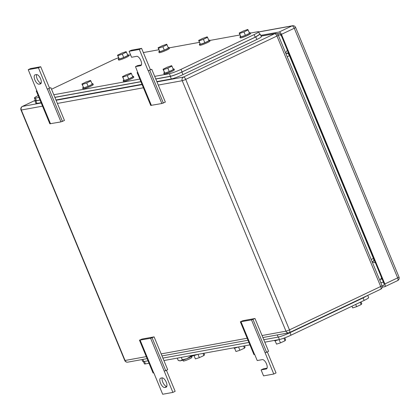 <?xml version="1.0" encoding="UTF-8"?>
<svg xmlns="http://www.w3.org/2000/svg" width="420" height="420" viewBox="0 0 420 420"><rect width="100%" height="100%" fill="white"/><g stroke="black" fill="none" stroke-linecap="round" stroke-linejoin="round"><path stroke-width="0.63" d="M50.878 87.68L47.266 89.114L50.878 87.68L64.465 120.477L60.979 121.889L49.843 123.79L36.257 90.993L36.939 90.689M50.516 123.795L36.929 90.993L36.257 90.993M49.529 88.037L40.709 66.738L30.497 68.597L28.235 69.673L36.929 90.993M60.979 121.889L47.392 89.087M62.501 121.485L48.92 88.688M40.709 66.738L38.446 67.814L47.266 89.114M28.235 69.673L38.446 67.814M35.196 74.818L36.425 74.597A5.098 2.221 -115.4 0 1 40.493 78.598A5.098 2.221 -115.4 0 1 40.551 83.885A5.098 2.221 -115.4 0 1 40.304 83.969L39.076 84.189A5.098 2.221 -115.4 0 1 35.007 80.189A5.098 2.221 -115.4 0 1 34.949 74.897A5.098 2.221 -115.4 0 1 35.196 74.818M36.593 74.576A5.098 2.221 -115.4 0 0 37.643 79.873A5.098 2.221 -115.4 0 0 41.165 83.134M139.472 340.179L150.612 338.279L154.098 336.866L141.939 339.082L139.472 340.179L153.059 372.981L153.862 372.96L162.682 394.259L172.893 392.401L175.156 391.325L166.446 370.304M150.612 338.279L164.199 371.075L165.722 370.676L167.685 369.668L154.098 336.866M152.135 337.874L165.722 370.676M172.893 392.401L164.199 371.075M140.149 340.184L153.731 372.981M165.931 387.251L164.703 387.476A5.098 2.221 -115.4 0 1 160.634 383.471A5.098 2.221 -115.4 0 1 160.571 378.184A5.098 2.221 -115.4 0 1 160.823 378.105L162.047 377.879A5.098 2.221 -115.4 0 1 166.115 381.885A5.098 2.221 -115.4 0 1 166.178 387.172A5.098 2.221 -115.4 0 1 165.931 387.251L166.399 387.03M162.22 377.864A5.098 2.221 -115.4 0 0 163.27 383.161A5.098 2.221 -115.4 0 0 166.792 386.416M151.762 69.305L148.15 70.739L151.762 69.305L165.349 102.107L161.863 103.514L150.728 105.42L137.141 72.618L137.823 72.314M151.4 105.42L137.812 72.618L137.141 72.618M141.435 64.885L137.734 65.557L135.471 66.633L137.812 72.618M161.863 103.514L148.276 70.712M163.385 103.11L149.803 70.313M141.593 48.363L139.33 49.439L129.119 51.298L131.381 50.221L141.593 48.363L150.412 69.662M139.33 49.439L148.15 70.739M129.119 51.298L131.586 57.262L136.694 56.333A5.098 2.221 -115.4 0 1 140.763 60.338A5.098 2.221 -115.4 0 1 140.826 65.625A5.098 2.221 -115.4 0 1 140.574 65.704L135.471 66.633M240.356 321.809L251.496 319.904L254.982 318.496L242.823 320.707L240.356 321.809L253.942 354.606L254.741 354.585L257.213 360.549L262.316 359.62A5.098 2.221 -115.4 0 1 266.39 363.62A5.098 2.221 -115.4 0 1 266.448 368.912A5.098 2.221 -115.4 0 1 266.201 368.991L261.093 369.92L263.356 368.844L267.057 368.172M251.496 319.904L265.083 352.706L266.606 352.301L268.569 351.293L254.982 318.496M253.019 319.499L266.606 352.301M267.33 351.929L276.04 372.95L273.777 374.026L265.083 352.706M241.028 321.809L254.615 354.611M273.777 374.026L263.566 375.884L261.093 369.92M381.581 277.694L379.89 280.476M372.356 262.285L375.401 262.768M281.127 35.233L278.03 34.708M285.626 52.904L287.338 50.164M118.555 57.724A9.271 0.977 -22.5 0 0 112.009 60.485L51.524 89.239M38.162 95.597A9.271 0.977 -22.5 0 0 34.393 98.059A9.271 0.977 -22.5 0 0 35.422 98.091L38.934 97.456M169.386 73.694L170.447 76.251C173.376 75.584 177.251 74.141 182.07 71.92L255.203 37.154L254.147 34.598L181.015 69.363A9.271 0.977 -22.5 0 1 169.386 73.694L154.691 76.372M139.818 79.081L53.807 94.747M254.147 34.598A9.271 0.977 -22.5 0 0 258.631 31.794A9.271 0.977 -22.5 0 0 257.602 31.757L250.32 33.08M128.646 55.241L130.604 54.889M143.33 52.568L158.865 49.739M169.208 47.854L199.427 42.352M209.764 40.467L239.983 34.965M255.203 37.154L259.686 34.34M170.447 76.251L155.747 78.928M140.873 81.638L54.863 97.298M39.989 100.007L36.482 100.648L35.422 98.091M35.448 100.606L36.482 100.648M90.825 80.908L90.473 80.446L86.021 82L81.921 84.016L83.685 87.89L88.132 86.336L92.237 84.315L90.825 80.908L86.725 82.929L88.132 86.336M86.725 82.929L82.273 84.483L81.921 84.016M82.273 84.483L83.685 87.89M92.017 83.78A5.565 0.583 157.5 0 1 92.925 83.743A5.565 0.583 157.5 0 1 90.668 85.218A5.565 0.583 157.5 0 1 85.47 87.381A5.565 0.583 157.5 0 1 82.645 88.001A5.565 0.583 157.5 0 1 83.317 87.386M92.925 83.743L93.277 84.593A5.565 0.583 157.5 0 1 91.019 86.069A5.565 0.583 157.5 0 1 85.822 88.232A5.565 0.583 157.5 0 1 82.997 88.851L82.645 88.001M131.381 73.521L131.035 73.059L126.583 74.613L122.477 76.629L124.241 80.504L128.693 78.95L132.793 76.928L131.381 73.521L127.281 75.542L128.693 78.95M127.281 75.542L122.829 77.096L122.477 76.629M122.829 77.096L124.241 80.504M132.573 76.393A5.565 0.583 157.5 0 1 133.481 76.356A5.565 0.583 157.5 0 1 131.224 77.831A5.565 0.583 157.5 0 1 126.026 79.994A5.565 0.583 157.5 0 1 123.202 80.614A5.565 0.583 157.5 0 1 123.874 79.999M133.481 76.356L133.833 77.207A5.565 0.583 157.5 0 1 131.576 78.682A5.565 0.583 157.5 0 1 126.383 80.845A5.565 0.583 157.5 0 1 123.554 81.464L123.202 80.614M207.533 37.322L207.181 36.855L202.729 38.409L198.629 40.43L200.393 44.3L204.839 42.745L208.945 40.73L207.533 37.322L203.432 39.338L204.839 42.745M203.432 39.338L198.98 40.892L198.629 40.43M198.98 40.892L200.393 44.3M208.719 40.194A5.565 0.583 157.5 0 1 209.633 40.152A5.565 0.583 157.5 0 1 207.375 41.627A5.565 0.583 157.5 0 1 202.178 43.79A5.565 0.583 157.5 0 1 199.353 44.41A5.565 0.583 157.5 0 1 200.025 43.796M209.633 40.152L209.984 41.002A5.565 0.583 157.5 0 1 207.727 42.478A5.565 0.583 157.5 0 1 202.529 44.646A5.565 0.583 157.5 0 1 199.705 45.266L199.353 44.41M166.976 44.709L166.625 44.242L162.172 45.796L158.072 47.817L159.831 51.686L164.283 50.132L168.383 48.116L166.976 44.709L162.871 46.725L164.283 50.132M162.871 46.725L158.419 48.279L158.072 47.817M158.419 48.279L159.831 51.686M168.163 47.581A5.565 0.583 157.5 0 1 169.076 47.539A5.565 0.583 157.5 0 1 166.814 49.014A5.565 0.583 157.5 0 1 161.621 51.177A5.565 0.583 157.5 0 1 158.791 51.797A5.565 0.583 157.5 0 1 159.464 51.182M169.076 47.539L169.428 48.389A5.565 0.583 157.5 0 1 167.165 49.865A5.565 0.583 157.5 0 1 161.973 52.033A5.565 0.583 157.5 0 1 159.149 52.652L158.791 51.797M126.415 52.096L126.068 51.629L121.616 53.182L117.511 55.204L119.275 59.073L123.727 57.519L127.827 55.503L126.415 52.096L122.314 54.112L123.727 57.519M122.314 54.112L117.863 55.666L117.511 55.204M117.863 55.666L119.275 59.073M127.607 54.968A5.565 0.583 157.5 0 1 128.515 54.926A5.565 0.583 157.5 0 1 126.257 56.401A5.565 0.583 157.5 0 1 121.06 58.564A5.565 0.583 157.5 0 1 118.235 59.183A5.565 0.583 157.5 0 1 118.907 58.569M128.515 54.926L128.867 55.776A5.565 0.583 157.5 0 1 126.609 57.251A5.565 0.583 157.5 0 1 121.417 59.42A5.565 0.583 157.5 0 1 118.587 60.039L118.235 59.183M49.98 87.917L49.502 87.974M52.369 91.13L52.721 91.98A5.565 0.583 157.5 0 1 52.7 92.075M171.938 66.134L171.591 65.672L167.139 67.226L163.039 69.242L164.797 73.117L169.25 71.563L173.35 69.542L171.938 66.134L167.837 68.156L169.25 71.563M167.837 68.156L163.385 69.71L163.039 69.242M163.385 69.71L164.797 73.117M173.129 69.006A5.565 0.583 157.5 0 1 174.037 68.969A5.565 0.583 157.5 0 1 171.78 70.445A5.565 0.583 157.5 0 1 166.588 72.608A5.565 0.583 157.5 0 1 163.758 73.227A5.565 0.583 157.5 0 1 164.43 72.613M174.037 68.969L174.395 69.82A5.565 0.583 157.5 0 1 172.132 71.295A5.565 0.583 157.5 0 1 166.94 73.458A5.565 0.583 157.5 0 1 164.115 74.078L163.758 73.227M248.089 29.936L247.742 29.468L243.29 31.022L239.185 33.044L240.949 36.913L245.401 35.359L249.501 33.343L248.089 29.936L243.989 31.951L245.401 35.359M243.989 31.951L239.537 33.506L239.185 33.044M239.537 33.506L240.949 36.913M249.281 32.807A5.565 0.583 157.5 0 1 250.189 32.765A5.565 0.583 157.5 0 1 247.931 34.241A5.565 0.583 157.5 0 1 242.734 36.404A5.565 0.583 157.5 0 1 239.909 37.023A5.565 0.583 157.5 0 1 240.581 36.409M250.189 32.765L250.541 33.616A5.565 0.583 157.5 0 1 248.283 35.091A5.565 0.583 157.5 0 1 243.091 37.259A5.565 0.583 157.5 0 1 240.261 37.879L239.909 37.023M156.849 81.585L171.334 78.95A9.271 0.977 -22.5 0 0 182.957 74.618L256.846 39.491A9.271 0.977 -22.5 0 0 261.329 36.687L260.269 34.136L259.56 34.046M141.976 84.294L55.965 99.96M41.092 102.669L36.955 103.42L35.899 100.863L34.87 100.832L35.312 100.27M34.876 100.837L35.931 103.383A9.271 0.977 -22.5 0 0 36.955 103.42M171.334 78.95L170.273 76.393L155.788 79.028M140.915 81.737L54.904 97.403M40.031 100.112L35.899 100.863M170.273 76.393C173.203 75.726 177.077 74.282 181.897 72.061L255.785 36.939L260.269 34.13M382.211 287.191L384.673 286.744A2.783 1.213 64.6 0 0 384.809 286.697A2.783 1.213 64.6 0 0 384.836 283.962L281.442 34.351L294.262 28.256A2.783 0.294 -22.5 0 0 295.606 27.416A2.783 2.783 0 0 0 292.535 25.741A2.783 2.489 79.7 0 0 291.979 25.925A2.783 1.213 64.6 0 1 294.262 28.256L397.656 277.872A2.783 0.294 -22.5 0 0 399 277.032L295.606 27.416M281.442 34.351A2.783 1.213 64.6 0 0 279.158 32.014L260.778 35.364M276.995 33.784L279.074 33.406A2.783 1.213 64.6 0 1 281.363 35.737L383.696 282.796A2.783 1.213 64.6 0 1 383.665 285.532A2.783 1.213 64.6 0 1 383.528 285.579L382.106 285.836M367.731 295.397L368.644 297.607A9.271 0.977 157.5 0 1 364.161 300.416L291.029 335.181A9.271 0.977 157.5 0 1 279.405 339.512L264.789 342.174M143.477 361.62L144.412 363.872A9.271 0.977 157.5 0 0 145.441 363.909L149.032 363.258M163.905 360.549L249.916 344.883M244.487 345.87L245.081 347.303L244.461 348.159L243.584 346.033M234.565 348.154L235.956 351.508L239.899 350.259L244.461 348.159M239.899 350.259L238.529 346.957M233.835 347.812L233.966 348.128A5.565 0.583 -22.5 0 0 238.077 347.036M203.926 353.257L204.524 354.69L203.905 355.546L203.023 353.419M194.009 355.541L195.395 358.895L199.343 357.646L203.905 355.546M199.343 357.646L197.972 354.344M193.279 355.199L193.41 355.514A7.88 0.83 157.5 0 1 193.247 355.619A7.88 0.83 157.5 0 1 193.158 355.672A7.88 0.83 157.5 0 1 186.748 358.722L190.691 356.365L193.405 355.509A5.565 0.583 -22.5 0 0 197.516 354.422M361.037 301.901L361.788 303.713L361.169 304.568L360.224 302.284M351.96 306.217L352.663 307.918L356.606 306.673L361.169 304.568M356.606 306.673L355.682 304.442M284.776 337.832L285.637 339.917L285.022 340.772L283.931 338.142M275.121 340.767L276.512 344.122L280.46 342.872L285.022 340.772M280.46 342.872L279.09 339.57M274.391 340.426L274.522 340.741A5.565 0.583 -22.5 0 0 278.633 339.649M367.757 295.375L363.683 297.644L289.8 332.766C284.975 334.992 281.101 336.431 278.177 337.097L263.771 339.722M142.9 359.399L143.797 361.573L148.013 360.801M162.887 358.092L248.897 342.431M143.797 361.573L142.769 361.531L141.955 359.567M182.921 360.134L183.278 361.001A4.636 0.488 -22.5 0 0 189.604 358.853A4.636 0.488 -22.5 0 0 191.846 357.452L191.489 356.591M177.272 358.113L178.264 360.507L180.537 360.791A7.88 0.83 157.5 0 1 179.844 360.848L179.519 360.812M182.275 359.777L186.748 358.722A7.88 0.83 157.5 0 1 180.537 360.791L182.275 359.777L181.283 357.383M190.691 356.365L190.417 355.719M40.772 83.743L40.304 83.969M41.139 83.213L39.076 84.189M166.761 386.5L164.703 387.476M141.041 65.483L140.574 65.704M266.668 368.77L266.201 368.991M158.293 85.066L182.233 80.708A2.783 2.489 -100.3 0 1 183.435 77.075L274.664 33.705L261.114 36.173M41.218 102.979L22.512 106.386L35.217 100.343M262.038 335.533L285.978 331.175A2.783 2.489 -100.3 0 0 288.74 332.834A2.783 2.489 -100.3 0 0 289.301 332.656A2.783 1.213 -115.4 0 0 289.438 332.608A2.783 1.213 -115.4 0 0 289.464 329.873L380.693 286.503L276.948 36.036A2.783 0.294 -22.5 0 0 278.292 35.196A2.783 2.783 0 0 0 275.226 33.521A2.783 2.489 -100.3 0 0 274.664 33.705A2.783 1.213 64.6 0 1 276.948 36.036L185.719 79.406L289.464 329.873A2.783 0.294 157.5 0 1 285.978 331.175L182.233 80.708A2.783 0.294 -22.5 0 0 185.719 79.406A2.783 1.213 64.6 0 0 183.435 77.075L156.975 81.895M142.102 84.604L56.091 100.27M146.281 356.617L125.055 360.481L21.31 110.014A2.783 2.489 -100.3 0 1 22.512 106.386A2.783 1.213 -115.4 0 0 22.375 106.428A2.783 2.783 0 0 0 21 110.003A2.783 0.294 157.5 0 0 21.31 110.014L42.535 106.15M143.419 87.775L57.409 103.441M247.165 338.242L161.154 353.908M371.191 259.476L373.422 258.416L289.433 55.655A2.783 1.213 -115.4 0 0 287.149 53.324L286.025 53.86M288.225 52.306A2.783 2.489 -100.3 0 1 287.149 53.324L285.899 53.555M289.585 55.587A2.783 0.294 -22.5 0 0 289.433 55.655L287.207 56.716M373.569 258.347A2.783 0.294 -22.5 0 0 373.422 258.416A2.783 1.213 64.6 0 1 373.391 261.151L372.136 261.749M262.873 337.544L288.74 332.834A2.783 2.783 0 0 0 289.438 332.608L380.662 289.238A2.783 1.213 64.6 0 0 380.693 286.503A2.783 0.294 -22.5 0 0 382.037 285.663L278.292 35.196M374.677 261.025A2.783 2.489 79.7 0 0 373.816 261.014A2.783 2.489 79.7 0 0 373.464 261.109M124.745 360.47A2.783 0.294 -22.5 0 0 125.055 360.481A2.783 2.489 -100.3 0 0 127.817 362.145A2.783 2.783 0 0 1 124.745 360.47L21 110.003M182.07 71.92L181.015 69.363M182.957 74.618L181.897 72.061M256.846 39.491L255.785 36.939M258.709 31.983L291.979 25.925L279.158 32.014M384.836 283.962L397.656 277.872A2.783 1.213 64.6 0 1 397.625 280.607A2.783 2.783 0 0 0 399 277.032M380.793 282.649L383.434 282.167M382.121 278.995L380.625 279.269M363.127 297.906L364.161 300.416M291.029 335.181L289.989 332.677M278.387 337.055L279.405 339.512M145.441 363.909L144.422 361.457M277.274 334.924L278.177 337.097M289.685 332.493L289.8 332.766M363.573 297.365L363.683 297.644M275.226 33.521L261.083 36.099M380.662 289.238A2.783 2.783 0 0 0 382.037 285.663M373.816 261.014L373.391 261.151M22.375 106.428L35.28 100.291M248 340.253L161.989 355.919M147.116 358.628L127.817 362.145M259.686 34.351L258.631 31.794M35.453 100.611L34.393 98.059M258.678 31.91L292.535 25.741M384.809 286.697L397.625 280.607"/></g></svg>
